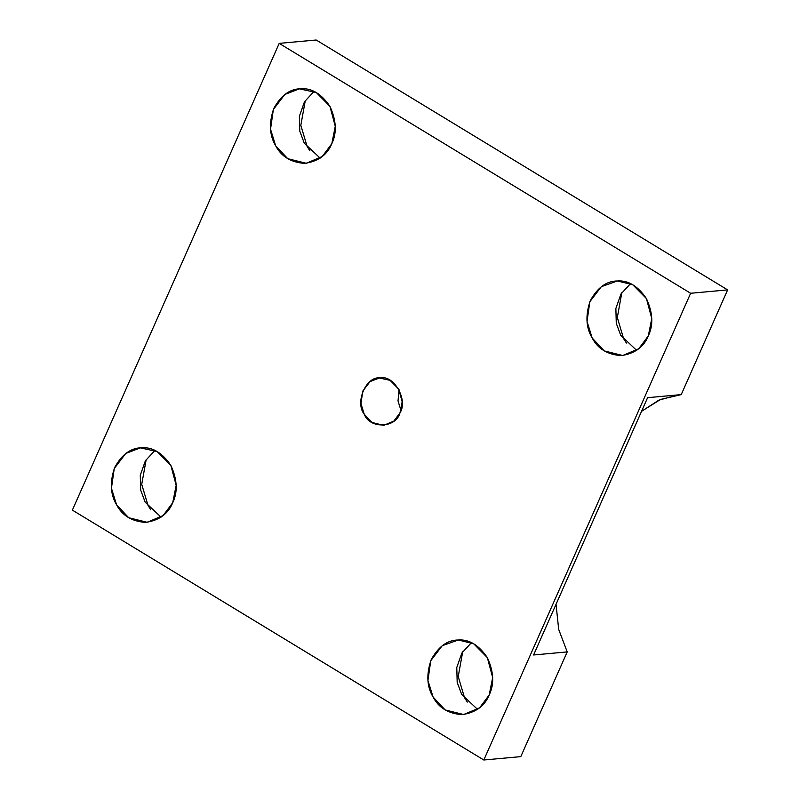 <?xml version="1.0" encoding="UTF-8"?>
<svg xmlns="http://www.w3.org/2000/svg" width="800" height="800" viewBox="0 0 800 800"><rect width="100%" height="100%" fill="white"/><g stroke="black" fill="none" stroke-linecap="round" stroke-linejoin="round"><path stroke-width="1.2" d="M647.6 397.68L533.58 654.98L647.6 397.68L681.23 394.61L727.63 289.89L316.18 40L279.2 43.38L316.18 40L727.63 289.89L690.64 293.27L279.2 43.38L72.37 510.11L279.2 43.38L690.64 293.27L727.63 289.89L681.23 394.61L647.6 397.68M399.97 412.9L402.17 401.84L398.77 389.16L390.07 380.33L379.34 378.01L370.08 381.57L362.76 391.13L360.97 403.7L364.24 414.22L371.92 422.44L383.67 425.37L393.87 421.08L399.97 412.9C395.99 428.23 369.74 429.19 364.24 414.22C354.59 402.26 366.4 375.6 380.31 377.95C393.94 374.59 408.38 400.27 399.97 412.9M400.94 410.32L398.02 400.92L399.06 389.68L398.02 400.92L400.94 410.32M467.32 702.07L464.51 697.65L458.22 676.56L462.72 651.68L458.22 676.56L464.51 697.65M471.45 642.64L461.87 653.04L456.78 667.5L457.18 682.33L461.65 694.39L477.55 709.38L461.65 694.39L457.18 682.33L456.78 667.5L461.87 653.04L471.45 642.64M489.22 694.93L492.67 677.55L487.34 657.62L473.66 643.75L458.33 640L442.24 645.69L430.76 660.72L427.93 680.47L433.07 697L445.14 709.93L463.61 714.53L479.64 707.79L489.22 694.93C484.67 706.11 475.62 712.67 462.08 714.62C448.39 713.68 438.72 707.8 433.07 697C426.82 686.64 426.2 674.2 431.19 659.69C438.45 646.56 447.49 639.99 458.33 640C469.13 639.2 478.8 645.07 487.34 657.62C493.78 671.71 494.4 684.14 489.22 694.93M150.83 509.84L148.01 505.42L141.72 484.33L146.22 459.45L141.72 484.33L148.01 505.42M154.95 450.41L145.37 460.81L140.28 475.28L140.69 490.11L145.16 502.17L161.05 517.15L145.16 502.17L140.69 490.11L140.28 475.28L145.37 460.81L154.95 450.41M172.72 502.71L176.18 485.33L170.85 465.4L157.17 451.52L140.31 447.87L125.75 453.47L114.26 468.49L111.44 488.25L116.57 504.78L128.65 517.7L147.11 522.3L163.14 515.56L172.72 502.71C168.17 513.88 159.13 520.45 145.59 522.4C131.9 521.45 122.23 515.58 116.57 504.78C110.33 494.41 109.7 481.97 114.7 467.47C121.95 454.33 131 447.77 141.83 447.78C152.63 446.97 162.3 452.84 170.85 465.4C177.28 479.48 177.91 491.92 172.72 502.71M309.92 150.82L307.11 146.41L300.82 125.31L305.32 100.43L300.82 125.31L307.11 146.41M314.05 91.39L304.47 101.79L299.38 116.26L299.78 131.09L304.25 143.15L320.15 158.13L304.25 143.15L299.78 131.09L299.38 116.26L304.47 101.79L314.05 91.39M331.82 143.69L335.27 126.31L329.94 106.38L316.26 92.5L299.4 88.85L284.84 94.45L273.36 109.48L270.53 129.23L275.67 145.76L287.74 158.68L306.21 163.28L322.24 156.54L331.82 143.69C327.27 154.86 318.22 161.43 304.68 163.38C290.99 162.43 281.32 156.56 275.67 145.76C269.42 135.39 268.8 122.95 273.79 108.45C281.05 95.31 290.09 88.75 300.93 88.76C311.73 87.95 321.4 93.82 329.94 106.38C336.38 120.46 337 132.9 331.82 143.69M626.42 343.05L623.6 338.63L617.32 317.54L621.82 292.66L617.32 317.54L623.6 338.63M630.54 283.62L620.96 294.02L615.87 308.48L616.28 323.31L620.75 335.37L636.64 350.36L620.75 335.37L616.28 323.31L615.87 308.48L620.96 294.02L630.54 283.62M648.31 335.91L651.77 318.53L646.44 298.6L632.76 284.73L617.43 280.98L601.34 286.67L589.85 301.7L587.03 321.45L592.17 337.98L604.24 350.91L622.7 355.51L638.73 348.77L648.31 335.91C643.76 347.09 634.72 353.65 621.18 355.6C607.49 354.66 597.82 348.78 592.17 337.98C585.92 327.62 585.29 315.18 590.29 300.67C597.54 287.54 606.59 280.97 617.43 280.98C628.22 280.18 637.89 286.05 646.44 298.6C652.87 312.69 653.5 325.12 648.31 335.91M520.8 756.62L483.82 760L72.37 510.11L483.82 760L690.64 293.27L483.82 760L520.8 756.62L567.21 651.91L533.58 654.98L567.21 651.91L558.68 629.36L556.04 604.31L558.68 629.36L567.21 651.91L520.8 756.62M681.23 394.61L660.57 399.43L641.55 411.32L658.85 400.17L677.72 394.93"/></g></svg>
